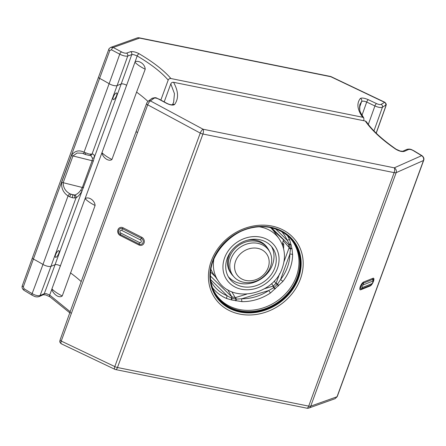 <?xml version="1.0" encoding="UTF-8"?>
<svg xmlns="http://www.w3.org/2000/svg" width="446" height="446" viewBox="0 0 446 446"><rect width="100%" height="100%" fill="white"/><g stroke="black" fill="none" stroke-linecap="round" stroke-linejoin="round"><path stroke-width="0.67" d="M384.82 102.257L381.096 104.375C380.204 104.777 378.682 104.52 376.535 103.606L368.329 99.698A2.224 0.736 -64.5 0 0 366.701 102.05L374.902 105.958C378.437 107.475 380.945 107.893 382.423 107.218L385.667 105.167L385.74 106.215A2.224 0.714 19.2 0 0 385.907 106.048C386.046 104.576 387.083 104.643 384.82 102.257L331.211 76.712A3.702 1.227 -64.5 0 0 330.781 76.718L139.559 38.1A3.702 3.317 -109.7 0 0 137.151 37.955L110.837 47.348L113.223 47.505L121.686 51.987C123.665 52.974 125.281 53.353 126.536 53.124L130.566 51.686C132.869 51.29 135.762 51.998 139.247 53.815C153.535 62.317 164.089 70.557 170.902 78.529L362.659 117.253L363.752 117.939C360.942 112.855 358.673 111.628 359.922 104.425L361.712 101.275L364.014 101.153L366.701 102.05A1313.202 524.903 101.4 0 1 362.001 115.23M170.902 78.529C169.647 78.401 168.739 78.925 168.181 80.102C161.513 72.319 151.177 64.263 137.184 55.934L133.772 54.657L131.754 54.602A1313.202 524.903 101.4 0 1 121.201 83.954A3.702 1.21 -159.9 0 1 123.23 83.965A3.702 1.21 -159.9 0 1 126.619 85.309L135.127 61.732C138.94 60.126 144.983 63.979 145.218 69.225L136.588 92.116A113.312 37.068 -159.9 0 1 147.955 101.404M130.566 51.686A2.224 1.99 -109.6 0 1 131.754 54.602L127.723 56.04C125.66 56.43 122.996 55.806 119.734 54.172L111.467 49.796L109.816 50.498L33.405 259.065L23.337 286.811L24.023 288.74L32.106 293.63C35.312 295.425 37.971 296.06 40.079 295.542L44.266 293.68L46.312 293.658L49.673 295.062L70.178 311.704M113.356 96.91A3.702 1.193 -63.1 0 1 115.927 93.103A3.702 1.193 -63.1 0 1 116.774 94.825A9.628 9.628 0 0 1 114.851 98.616A3.702 1.193 -63.1 0 1 113.139 99.48A3.702 1.193 -63.1 0 1 113.356 96.91M55.639 254.638A3.702 1.193 -63.1 0 1 58.209 250.83A3.702 1.193 -63.1 0 1 59.05 252.553A9.628 9.628 0 0 1 57.127 256.344A3.702 1.193 -63.1 0 1 55.421 257.214A3.702 1.193 -63.1 0 1 55.639 254.638M69.637 196.803L68.043 195.939C63.226 192.661 61.124 188.067 61.732 182.146L71.516 155.409C74.75 150.793 78.925 149.728 84.043 152.214L88.949 154.021L92.021 154.121C93.732 153.864 94.491 154.979 94.296 157.471L93.387 160.855L81.969 191.161C80.09 194.328 78.111 196.547 76.032 197.812L72.904 197.862L69.637 196.803A2.224 0.374 -65.5 0 1 71.003 194.333L74.922 195.019C77.113 194.188 79.059 192.588 80.759 190.219L82.359 187.476L92.144 160.733L92.5 158.135L90.633 155.342M363.752 117.939L363.942 119.628L363.562 120.671M160.85 100.088L168.181 80.102M126.619 85.309L101.967 152.671A22.757 7.443 20.1 0 0 111.935 159.484L136.588 92.116M62.245 295.96C59.112 298.591 53.275 294.204 51.82 289.387L51.926 288.891A22.757 7.443 20.1 0 0 62.245 295.96L95.098 205.483A22.757 7.443 -159.9 0 1 85.13 198.676C88.553 196.134 94.853 200.46 95.098 205.483M111.935 159.484C108.913 161.998 102.608 157.678 101.967 152.671L51.926 288.891M368.329 99.698C364.427 98.048 361.767 97.641 360.351 98.466C356.477 103.299 357.246 109.565 362.659 117.253M109.816 50.498A2.224 0.697 -159.6 0 1 108.763 49.422L98.494 77.236A2.224 0.725 -159.9 0 0 99.547 78.334A92.573 30.289 -159.9 0 1 109.114 83.709A5.647 1.845 20.1 0 0 113.992 85.576A5.647 1.845 20.1 0 0 117.092 85.599L92.021 154.121A2.224 2.035 -101.8 0 1 90.594 155.347L89.284 155.442L85.442 154.506L82.276 153.257L77.074 153.023L72.966 155.961L63.181 182.704C63.221 187.666 65.517 191.384 70.072 193.865L74.064 195.097A2.224 1.522 -90.4 0 1 74.683 198.063M111.467 49.796A2.224 0.864 -63.3 0 1 113.223 47.505L139.559 38.1A3.702 1.477 -78.6 0 0 139.13 37.81L330.352 76.422A3.702 1.477 -78.6 0 1 330.781 76.718L384.424 102.273A2.224 2.035 -115.8 0 1 385.667 105.167M24.023 288.74A2.224 0.825 119.8 0 0 24 290.318L32.184 295.263C34.024 296.044 35.574 297.554 39.12 296.584L43.301 294.728L45.799 294.973L49.801 296.735L69.771 312.819M126.536 53.124A2.224 1.99 -109.6 0 1 127.723 56.04A1320.009 527.629 101.4 0 1 117.092 85.599L121.201 83.954L94.296 157.471A2.224 1.606 -174 0 1 92.5 158.135M89.284 155.442A2.224 1.544 -88 0 0 90.716 154.244M85.442 154.506A2.224 0.401 -67.3 0 1 85.671 152.989M43.301 294.728A2.224 1.957 66 0 0 44.266 293.68A1313.202 524.903 -78.6 0 0 55.064 264.684L81.969 191.161A2.224 0.34 -150.1 0 0 80.759 190.219M84.339 154.009A2.224 1.109 -64.2 0 1 84.043 152.214L109.114 83.709A1319.24 527.317 101.4 0 0 119.734 54.172A2.224 1.076 -60.9 0 1 121.686 51.987M70.072 193.865A2.224 0.992 125.8 0 0 68.043 195.939L42.972 264.439A5.647 1.845 20.1 0 0 47.856 266.307A5.647 1.845 20.1 0 0 50.956 266.334L76.032 197.812A2.224 1.89 -119.6 0 0 74.922 195.019M385.74 106.215L376.151 133.109M233.403 276.225A22.216 19.022 -34.9 0 1 231.301 273.766A22.216 19.022 -34.9 0 1 229.567 257.03A22.216 19.022 -34.9 0 1 247.502 241.52A22.216 19.022 -34.9 0 1 267.756 248.361A22.216 19.022 -34.9 0 1 269.334 251.182M270.449 266.786A21.932 18.782 -34.9 0 1 243.622 282.268A21.932 18.782 -34.9 0 1 231.034 258.825A21.932 18.782 -34.9 0 1 257.866 243.343A21.932 18.782 -34.9 0 1 270.449 266.786M268.146 267.712A18.113 15.51 -34.9 0 1 245.991 280.495A18.113 15.51 -34.9 0 1 235.6 261.139A18.113 15.51 -34.9 0 1 257.755 248.355A18.113 15.51 -34.9 0 1 268.146 267.712M230.916 273.192A22.216 19.022 -34.9 0 1 228.776 255.898A22.216 19.022 -34.9 0 1 231.006 251.416M259.505 226.836A37.029 31.705 145.1 0 1 279.118 238.755L274.597 232.271A37.029 31.705 145.1 0 0 271.268 228.341L283.455 239.786L282.664 238.649M270.538 227.661A37.029 31.705 -34.9 0 1 271.268 228.341M227.231 258.373A26.448 22.646 145.1 0 0 229.3 278.293A26.448 22.646 145.1 0 0 253.412 286.438A26.448 22.646 145.1 0 0 274.764 267.968A26.448 22.646 145.1 0 0 272.696 248.048A26.448 22.646 145.1 0 0 248.584 239.903A26.448 22.646 145.1 0 0 227.231 258.373M228.252 276.615A26.448 22.646 145.1 0 0 252.246 282.92A26.448 22.646 145.1 0 0 272.5 264.729A26.448 22.646 145.1 0 0 271.486 246.482M282.268 244.586L283.455 239.786M215.29 276.698L210.584 272.01M213.969 258.58A37.029 31.705 145.1 0 0 218.362 281.103L213.84 274.613A37.029 31.705 -34.9 0 1 210.919 269.217M246.889 240.344A22.216 19.022 -34.9 0 1 267.349 247.798M270.415 293.005L268.754 290.524L273.916 287.581L277.39 284.358L280.556 279.575A2.224 0.39 -142.2 0 1 282.82 281.498L270.415 293.005A45.654 39.092 -34.9 0 1 242.055 301.647L231.981 300.03L226.797 298.564A2.224 1.009 112.7 0 1 227.254 295.815L231.407 298.151A2.224 1.132 -45.7 0 0 231.636 296.718L235.22 297.644L246.733 294.131M292.609 254.738A2.224 0.981 -179.4 0 0 289.872 254.114L280.556 279.575A43.435 37.196 145.1 0 0 289.872 254.114L290.502 248.528L289.705 244.441L287.157 240.232A2.224 1.132 156.7 0 1 289.761 240.149L292.018 248.862L292.609 254.738A45.654 39.092 -34.9 0 1 282.82 281.498M289.426 237.45A46.624 39.923 -34.9 0 1 290.575 238.721A46.624 39.923 -34.9 0 1 290.012 288.411A46.624 39.923 -34.9 0 1 239.307 309.496A46.624 39.923 -34.9 0 1 214.359 291.835A46.624 39.923 -34.9 0 1 213.567 290.318M173.628 102.324L174.453 93.666L170.807 83.865L164.195 101.889M170.807 83.865C171.364 82.694 172.268 82.17 173.527 82.293C178.489 91.218 178.84 98.627 174.581 104.515C173.098 105.551 170.428 105.167 166.575 103.349L158.525 99.023C156.418 98.02 154.89 97.769 153.954 98.287L150.436 100.907C149.455 101.537 148.54 102.842 147.698 104.81L61.241 341.062C60.656 343.002 60.767 343.894 61.576 343.727M422 155.682A2.224 0.825 119.8 0 0 421.643 155.671C423.393 156.858 424.007 158.469 423.483 160.504L337.031 396.756A2.224 0.697 -159.6 0 0 337.237 396.578L423.7 160.304C424.324 158.67 423.756 157.126 422 155.682L413.816 150.737C411.976 149.956 410.426 148.446 406.88 149.416L402.699 151.272L400.201 151.027L396.199 149.265C382.016 139.375 372.087 130.193 366.4 121.736L365.285 121.017L173.527 82.293M365.285 121.017C371.646 130.226 381.782 139.609 395.686 149.165C399.081 151.188 401.969 151.924 404.344 151.367L408.525 149.51C409.807 149.187 411.418 149.577 413.364 150.67L421.643 155.671L394.292 167.835A3.702 3.256 66 0 1 396.176 172.652L423.483 160.504A2.224 0.758 -160.2 0 0 423.7 160.304M114.789 369.288A3.702 3.702 0 0 0 115.648 369.578A3.702 1.477 -78.6 0 0 117.476 367.515A3.702 1.21 -159.9 0 1 114.8 366.579L61.241 341.062A2.224 0.714 19.2 0 1 60.093 339.952L60.093 339.952C59.915 341.38 58.983 341.575 61.18 343.743L114.789 369.288A3.702 1.227 -64.5 0 1 114.8 366.579L200.248 133.086A3.702 1.21 -159.9 0 0 202.924 134.017A3.702 1.477 -78.6 0 0 203.069 129.223A3.702 1.165 118.3 0 0 200.248 133.086L147.698 104.81A2.224 0.736 21 0 1 146.572 103.634L146.572 103.634C146.578 103.098 147.247 102.195 148.574 100.924L148.574 100.924A2.224 1.996 59.7 0 1 150.436 100.907L203.069 129.223L394.292 167.835A3.702 1.477 -78.6 0 1 394.147 172.635L308.699 406.128A3.702 1.21 20.1 0 0 310.728 406.144L396.176 172.652A3.702 1.21 20.1 0 1 394.147 172.635L202.924 134.017L117.476 367.515L308.699 406.128A3.702 1.477 -78.6 0 1 306.87 408.19A3.702 3.702 0 0 0 308.849 408.045A3.702 3.317 -109.7 0 0 310.728 406.144L337.031 396.756L335.169 398.652L308.849 408.045M282.731 242.769L283.756 244.129L283.589 248.723M275.444 288.618A2.224 0.401 39.7 0 1 273.916 287.581A2.224 0.334 -105.8 0 0 273.32 286.037L276.158 283.149A2.224 0.725 20.1 0 0 277.59 284.08A2.224 0.764 -125.5 0 1 278.477 285.864M283.946 261.863L289.175 247.575L288.556 244.397A2.224 1.059 -45.6 0 0 288.59 244.436L288.59 244.436A2.224 1.059 -45.6 0 0 289.705 244.441A2.224 1.589 172 0 1 291.305 245.278M278.198 286.064A2.224 0.758 55 0 0 277.39 284.358A2.224 0.658 -161 0 1 276.024 283.528L274.206 281.013M289.036 247.948A2.224 0.725 20.1 0 0 290.474 248.879A2.224 0.463 167.2 0 1 292.018 248.862M283.232 240.717L289.175 247.575A2.224 0.797 21.2 0 0 290.502 248.528A2.224 0.463 166.8 0 1 291.94 248.517M275.21 288.891A2.224 0.407 40.1 0 1 273.61 287.77A2.224 0.407 -106.9 0 0 272.919 286.154L273.32 286.037L271.569 283.611M231.981 300.03A2.224 1.422 95.9 0 1 231.407 298.151L236.302 299.138A2.224 0.407 -106.9 0 0 235.611 297.521M235.995 300.838L236.302 299.138L241.771 298.748A43.435 37.196 145.1 0 0 268.754 290.524L241.771 298.748A2.224 0.736 90.8 0 0 242.055 301.647M288.556 244.397L288.294 244.14A2.224 1.132 -45.7 0 0 288.328 244.179A2.224 1.132 -45.7 0 0 289.554 244.196A2.224 1.589 171.3 0 1 291.266 245.021M235.65 300.743L235.94 299.154A2.224 0.474 -108.1 0 0 235.22 297.644L231.809 291.734M232.266 300.058A2.224 1.422 95.4 0 1 231.669 298.29A2.224 1.059 -45.3 0 0 231.898 296.975L227.705 289.716M283.756 244.129A2.224 1.84 -37.1 0 1 283.087 245.094L282.379 244.146M39.12 296.584A2.224 1.957 66 0 0 40.079 295.542A1320.009 527.629 -78.6 0 0 50.956 266.334L55.064 264.684A3.702 1.21 -159.9 0 1 57.094 264.695A3.702 1.21 -159.9 0 1 60.483 266.039M72.285 197.723A2.224 0.652 -76 0 0 72.609 194.896M93.387 160.855A2.224 0.725 -159.9 0 1 92.389 160.789A2.224 0.725 -159.9 0 1 92.144 160.733L72.966 155.961A2.224 0.725 -159.9 0 1 71.516 155.409M83.603 187.593A2.224 0.725 -159.9 0 1 82.599 187.526A2.224 0.725 -159.9 0 1 82.359 187.476L63.181 182.704A2.224 0.725 -159.9 0 1 61.732 182.146M98.494 77.236L32.357 257.966A2.224 0.725 -159.9 0 0 33.405 259.065A92.573 30.289 -159.9 0 1 42.972 264.439A1319.24 527.317 -78.6 0 1 32.106 293.63A2.224 1.031 122.6 0 0 32.184 295.263M145.218 69.225A22.757 7.443 -159.9 0 1 134.898 62.156M70.446 272.852A113.312 37.068 -159.9 0 1 81.205 281.577M49.801 296.735A2.224 1.154 124.4 0 1 49.673 295.062A1313.922 525.193 -78.6 0 0 51.82 289.387M139.247 53.815A2.224 1.199 -59.3 0 0 137.184 55.934A1313.922 525.193 101.4 0 1 135.127 61.732M108.763 49.422L108.763 49.422C108.713 48.937 109.398 48.252 110.831 47.348M23.337 286.811A2.224 0.758 -160.2 0 1 22.3 285.696L22.3 285.696C21.676 287.33 22.244 288.874 24 290.318M360.351 98.466A2.224 2.107 -140.9 0 1 361.712 101.275A1313.922 525.193 101.4 0 1 359.894 106.404M381.096 104.375A2.224 2.091 -129.9 0 1 382.423 107.218A1319.24 527.317 101.4 0 1 373.943 130.879M376.535 103.606A2.224 0.736 -64.5 0 0 374.902 105.958A1320.009 527.629 101.4 0 1 368.318 124.378M385.907 106.048L376.229 133.181M277.395 268.503A29.375 25.154 145.1 0 0 260.536 237.099A29.375 25.154 145.1 0 0 224.606 257.838A29.375 25.154 145.1 0 0 241.459 289.242A29.375 25.154 145.1 0 0 277.395 268.503M239.703 314.084A49.595 42.465 -34.9 0 1 211.248 261.077A49.595 42.465 -34.9 0 1 271.915 226.061A49.595 42.465 -34.9 0 1 300.37 279.073A49.595 42.465 -34.9 0 1 239.703 314.084M271.04 227.282A47.767 40.898 145.1 0 0 212.608 260.999A47.767 40.898 145.1 0 0 240.015 312.055A47.767 40.898 145.1 0 0 298.446 278.332A47.767 40.898 145.1 0 0 271.04 227.282M214.559 257.119A46.841 40.107 145.1 0 0 213.829 290.892A46.841 40.107 145.1 0 0 239.965 310.734A46.841 40.107 145.1 0 0 291.673 288.45A46.841 40.107 145.1 0 0 289.872 237.896A46.841 40.107 145.1 0 0 270.387 227.599M240.032 311.152A47.081 40.313 -34.9 0 1 213.015 260.832A47.081 40.313 -34.9 0 1 270.611 227.588A47.081 40.313 -34.9 0 1 297.621 277.914A47.081 40.313 -34.9 0 1 240.032 311.152M240.009 311.587A47.421 40.608 145.1 0 0 298.023 278.109A47.421 40.608 145.1 0 0 270.811 227.415A47.421 40.608 145.1 0 0 212.803 260.899A47.421 40.608 145.1 0 0 240.009 311.587M287.386 235.605A45.654 39.092 -34.9 0 1 289.761 240.149M275.717 229.071L287.157 240.232A43.435 37.196 145.1 0 0 281.855 231.814M210.451 276.046L231.636 296.718M138.962 244.999L120.208 235.488A4.348 3.863 68.1 0 1 117.95 229.768A4.348 3.863 68.1 0 1 123.035 227.772L141.789 237.278A4.348 3.863 68.1 0 1 144.047 242.998A4.348 3.863 68.1 0 1 138.962 244.999A2.224 0.719 116.9 0 0 139.197 244.09A3.273 2.91 -111.9 0 0 143.021 242.585A3.273 2.91 -111.9 0 0 141.321 238.281A3.702 1.193 116.9 0 0 140.54 239.954L121.786 230.443A1.483 1.316 -111.9 0 0 120.821 233.074L139.581 242.579A1.483 1.316 -111.9 0 0 140.54 239.954M60.093 339.952L70.05 312.049A2.224 0.725 20.1 0 0 71.187 313.192M70.05 312.049L136.192 131.319A2.224 0.725 20.1 0 0 137.329 132.462M148.574 100.924L151.668 98.622A2.224 2.046 46.1 0 1 153.954 98.287M151.668 98.622C156.657 96.548 156.446 98.555 158.832 99.001A2.224 0.697 118.3 0 0 158.525 99.023M158.832 99.001L166.882 103.333A2.224 0.697 118.3 0 0 166.575 103.349M172.368 104.793A2.224 2.068 36.3 0 1 174.581 104.515M141.789 237.278A2.224 0.719 116.9 0 1 141.321 238.281L122.566 228.776A3.273 2.91 -111.9 0 0 118.736 230.275A3.273 2.91 -111.9 0 0 120.437 234.585L139.197 244.09A3.702 1.193 116.9 0 1 139.581 242.579M120.821 233.074A3.702 1.193 116.9 0 0 120.437 234.585A2.224 0.719 116.9 0 1 120.208 235.488M123.035 227.772A2.224 0.719 116.9 0 1 122.566 228.776A3.702 1.193 116.9 0 0 121.786 230.443M226.797 298.564A45.654 39.092 -34.9 0 1 212.547 287.77M210.897 281.27A43.435 37.196 145.1 0 0 227.254 295.815L210.679 279.636M288.294 244.14L271.647 227.9L288.724 244.575M276.158 283.149L279.631 273.66M264.606 288.685L272.919 286.154M373.007 278.248A4.348 1.405 -63.1 0 1 373.447 281.365A4.348 1.405 -63.1 0 1 370.18 285.97L360.702 289.777A4.348 1.405 -63.1 0 1 360.262 286.661A4.348 1.405 -63.1 0 1 363.529 282.056L373.007 278.248A2.224 1.974 -111.9 0 0 372.889 279.324A3.702 3.289 68.1 0 1 372.7 281.114A1.483 0.479 -63.1 0 1 372.85 282.173A1.483 0.479 -63.1 0 1 371.735 283.74L362.263 287.547A1.483 0.479 -63.1 0 1 362.113 286.488A1.483 0.479 -63.1 0 1 363.222 284.922L372.7 281.114M413.816 150.737A2.224 1.031 122.6 0 0 413.364 150.67M406.88 149.416A2.224 1.957 66 0 1 408.525 149.51M402.699 151.272L402.716 151.266A2.224 1.957 66 0 1 404.344 151.367M396.199 149.265A2.224 1.154 124.4 0 0 395.686 149.165M371.735 283.74A3.702 3.289 68.1 0 1 370.765 285.133A3.273 1.059 116.9 0 0 371.245 284.821L373.202 281.861L373.575 280.222A3.273 1.059 116.9 0 0 372.889 279.324L363.418 283.132A3.702 3.289 68.1 0 1 363.222 284.922M362.263 287.547A3.702 3.289 68.1 0 1 361.288 288.941L370.765 285.133A2.224 1.974 -111.9 0 0 370.18 285.97M363.529 282.056A2.224 1.974 -111.9 0 0 363.418 283.132A3.273 1.059 116.9 0 0 360.953 286.594A3.273 1.059 116.9 0 0 361.288 288.941A2.224 1.974 -111.9 0 0 360.702 289.777M139.13 37.81A3.702 3.702 0 0 0 137.151 37.955M32.357 257.966L22.3 285.696M359.816 106.126L359.744 110.011M331.211 76.712A3.702 3.702 0 0 0 330.352 76.422M231.301 273.766L230.51 272.629M267.756 248.361L266.964 247.223M279.118 238.755C284.91 247.602 285.981 257.309 282.318 267.89C273.95 294.644 232.751 303.877 218.362 281.103M213.829 290.892C197.701 261.685 235.984 218.663 270.46 227.644C278.192 229.25 284.665 232.667 289.872 237.896M115.648 369.578L306.87 408.19M136.192 131.319L146.572 103.634M166.882 103.333C169.045 104.42 170.907 104.899 172.474 104.771L173.728 102.062M337.237 396.578L335.169 398.652"/></g></svg>
